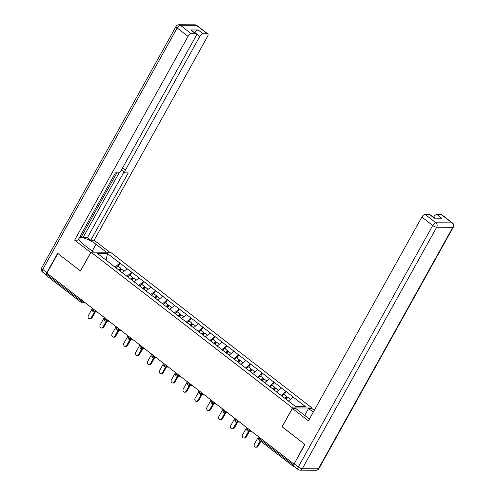 <?xml version="1.0" encoding="UTF-8"?>
<svg xmlns="http://www.w3.org/2000/svg" width="495" height="495" viewBox="0 0 495 495"><rect width="100%" height="100%" fill="white"/><g stroke="black" fill="none" stroke-linecap="round" stroke-linejoin="round"><path stroke-width="0.74" d="M312.054 408.016L110.515 252.246L91.006 252.153L292.551 407.93L312.054 408.016L311.776 408.524M106.097 260.123L107.458 253.576L97.565 253.527L121.795 272.392M107.458 253.576L119.988 263.123L118.256 266.23M122.24 272.733L127.209 268.711L119.988 263.123M127.042 268.711L131.849 272.3L130.123 275.399M134.102 281.903L139.076 277.881L131.849 272.3M138.903 277.881L143.717 281.469L141.985 284.569M145.969 291.072L150.938 287.05L143.717 281.469M150.771 287.05L155.578 290.639L153.852 293.739M157.831 300.242L162.805 296.22L155.578 290.639M162.632 296.22L167.446 299.809L165.714 302.915M169.698 309.412L174.667 305.39L167.446 299.809M174.5 305.39L179.308 308.979L177.581 312.085M181.56 318.582L186.535 314.56L179.308 308.979M186.361 314.56L191.175 318.149L189.443 321.255M193.427 327.752L198.396 323.73L191.175 318.149M198.229 323.73L203.037 327.319L201.31 330.425M205.289 336.922L210.264 332.9L203.037 327.319M210.09 332.9L214.904 336.489L213.172 339.595M217.156 346.092L222.125 342.07L214.904 336.489M221.958 342.07L226.766 345.659L225.039 348.765M229.018 355.268L233.993 351.24L226.766 345.659M233.819 351.24L238.633 354.828L236.901 357.935M240.886 364.438L245.854 360.416L238.633 354.828M245.687 360.41L250.495 363.998L248.768 367.104M252.747 373.607L257.722 369.586L250.495 363.998M257.548 369.579L262.362 373.168L260.63 376.274M264.615 382.777L269.583 378.755L262.362 373.168M269.416 378.755L274.224 382.338L272.498 385.444M276.476 391.947L281.451 387.925L274.224 382.338M281.278 387.925L286.091 391.508L284.359 394.614M288.424 401.049L293.312 397.095L286.091 391.508M293.145 397.095L305.502 406.643L295.608 406.599L121.789 272.25M126.881 276.321L131.682 272.293M138.742 285.491L143.544 281.463M150.61 294.661L155.411 290.639M162.471 303.831L167.273 299.809M174.339 313.001L179.141 308.979M186.2 322.171L191.002 318.149M198.068 331.341L202.87 327.319M209.929 340.511L214.731 336.489M221.797 349.68L226.599 345.659M233.659 358.85L238.46 354.828M245.526 368.02L250.328 363.998M257.388 377.19L262.189 373.168M269.255 386.36L274.057 382.338M281.117 395.53L285.918 391.508M293.659 465.776A1.609 0.718 127.7 0 0 293.702 466.68A1.609 0.718 127.7 0 0 293.937 466.748L294.494 466.754M282.169 426.783L304.722 444.3L294.11 463.964M91.006 252.153L80.518 271.006L57.853 253.49L46.907 273.147L293.783 463.957M85.332 302.847L82.263 302.829A1.609 1.367 -89.7 0 1 81.52 302.569A1.609 0.718 -52.3 0 1 81.285 302.495L46.833 275.863A1.609 0.718 -52.3 0 1 46.963 274.589L47.508 273.611M282.063 426.783L292.551 407.93M115.013 267.151L119.815 263.123M258.526 436.708L254.393 444.133A1.986 1.683 -89.7 0 0 257.208 446.311L260.259 440.828M257.208 446.311L258.062 446.311A1.986 1.683 90.3 0 1 256.645 447.208L255.791 447.208M290.466 399.335L287.929 397.374L285.924 399.118M281.927 396.161L284.012 394.348L286.939 396.606L287.057 397.528L285.559 398.834M284.941 398.351L286.939 396.606M258.062 446.311L260.859 441.293M246.665 427.538L242.531 434.963A1.986 1.683 -89.7 0 0 245.347 437.141L248.645 431.213M245.347 437.141L246.201 437.141A1.986 1.683 90.3 0 1 244.784 438.038L243.93 438.038M278.605 390.165L276.068 388.204L274.063 389.949M270.066 386.991L272.151 385.178L275.078 387.436L275.189 388.358L273.692 389.664M273.073 389.181L275.078 387.436M246.201 437.141L249.492 431.219M234.797 418.368L230.664 425.793A1.986 1.683 -89.7 0 0 233.479 427.965L236.777 422.043M233.479 427.965L234.333 427.971A1.986 1.683 90.3 0 1 232.916 428.868L232.062 428.868M266.737 380.995L264.2 379.034L262.195 380.779M258.198 377.821L260.283 376.008L263.21 378.267L263.328 379.189L261.83 380.494M261.212 380.012L263.21 378.267M234.333 427.971L237.631 422.049M222.936 409.198L218.802 416.623A1.986 1.683 -89.7 0 0 221.618 418.795L224.916 412.873M221.618 418.795L222.472 418.801A1.986 1.683 90.3 0 1 221.055 419.698L220.201 419.692M254.876 371.825L252.339 369.864L250.334 371.609M246.337 368.651L248.422 366.838L251.349 369.097L251.46 370.019L249.963 371.324M249.344 370.842L251.349 369.097M222.472 418.801L225.763 412.88M211.068 400.028L206.935 407.453A1.986 1.683 -89.7 0 0 209.75 409.625L213.048 403.703M209.75 409.625L210.604 409.631A1.986 1.683 90.3 0 1 209.187 410.528L208.333 410.522M243.008 362.656L240.471 360.694L238.466 362.439M234.469 359.481L236.554 357.662L239.481 359.927L239.599 360.849L238.101 362.154M237.482 361.672L239.481 359.927M210.604 409.631L213.902 403.71M199.207 390.858L195.073 398.283A1.986 1.683 -89.7 0 0 197.889 400.455L201.187 394.534M197.889 400.455L198.743 400.461A1.986 1.683 90.3 0 1 197.326 401.358L196.472 401.352M231.146 353.486L228.61 351.524L226.605 353.269M222.608 350.311L224.693 348.492L227.62 350.757L227.731 351.679L226.234 352.985M225.615 352.502L227.62 350.757M198.743 400.461L202.034 394.54M87.07 247.178L93.716 252.165M304.703 415.385L308.527 408.511L311.881 408.524L314.257 410.361M308.527 408.511L313.255 412.168M294.209 463.778L298.318 466.952A3.218 1.429 127.7 0 0 298.052 469.507L293.95 466.333A3.218 1.429 -52.3 0 1 294.209 463.778L304.951 444.479L282.138 426.839L292.378 408.437L295.732 408.455L306.535 416.802A12.072 3.484 29.1 0 0 309.524 418.869M292.378 408.437L308.428 420.843L421.845 217.07A3.218 1.429 -52.3 0 1 425.05 214.385L429.375 214.403A3.218 1.429 -52.3 0 1 429.839 214.545L434.523 218.165M434.969 218.165L433.614 217.119A3.218 1.429 -52.3 0 1 436.819 214.434L441.144 214.453A3.218 1.429 -52.3 0 1 441.614 214.601L452.486 223.004A3.218 1.429 127.7 0 0 452.022 222.861L441.144 214.453M429.375 214.403L434.239 218.165L441.689 218.196L436.819 214.434M90.789 252.543L74.634 240.143L188.057 36.37L177.179 27.961L42.774 269.441L46.883 272.615L57.624 253.31L80.438 270.951L90.684 252.543M93.53 252.165L83.24 244.214A12.072 3.484 29.1 0 1 79.089 238.373A12.072 3.484 29.1 0 1 96.03 244.27L106.32 252.221M109.68 252.24L94.137 240.23L90.783 240.217L128.255 172.891L125.588 172.879A3.218 1.429 127.7 0 1 125.117 172.73A3.218 1.429 127.7 0 1 125.377 170.175L199.825 36.42L194.956 32.658A3.218 1.429 -52.3 0 1 198.161 29.972L190.711 29.941A3.218 1.429 -52.3 0 1 191.181 30.084L196.051 33.846A3.218 1.429 127.7 0 0 195.581 33.703L191.262 33.685A3.218 1.429 127.7 0 0 188.057 36.37M80.066 236.424L81.539 236.431L83.061 237.606L87.436 237.631L90.783 240.217M196.051 33.846A3.218 1.429 127.7 0 1 195.791 36.401L121.343 170.156A3.218 1.429 127.7 0 1 118.138 172.842L115.465 172.829L77.987 240.155L74.634 240.143M94.137 240.23L207.56 36.457A3.218 1.429 127.7 0 0 207.82 33.901A3.218 1.429 127.7 0 0 207.349 33.753L203.03 33.734A3.218 1.429 127.7 0 0 199.825 36.42M46.883 272.615A3.218 1.429 127.7 0 0 46.617 275.171A3.218 1.429 127.7 0 0 46.709 275.226M83.061 237.606L119.369 172.371M81.539 236.431L116.938 172.835M87.436 237.631L124.028 171.889M125.117 172.73L121.77 170.144A3.218 1.429 -52.3 0 1 121.535 169.81M187.339 381.688L183.206 389.113A1.986 1.683 -89.7 0 0 186.021 391.285L189.319 385.364M186.021 391.285L186.875 391.291A1.986 1.683 90.3 0 1 185.458 392.189L184.604 392.182M219.279 344.316L216.742 342.354L214.737 344.099M210.74 341.135L212.825 339.322L215.752 341.587L215.87 342.509L214.372 343.808M213.753 343.332L215.752 341.587M186.875 391.291L190.173 385.37M175.478 372.518L171.344 379.943A1.986 1.683 -89.7 0 0 174.16 382.115L177.458 376.194M174.16 382.115L175.013 382.121A1.986 1.683 90.3 0 1 173.597 383.019L172.743 383.012M207.417 335.146L204.881 333.185L202.876 334.923M198.879 331.966L200.964 330.153L203.891 332.417L204.002 333.339L202.504 334.639M201.886 334.162L203.891 332.417M175.013 382.121L178.305 376.2M163.61 363.349L159.483 370.774A1.986 1.683 -89.7 0 0 162.292 372.945L165.59 367.024M162.292 372.945L163.146 372.952A1.986 1.683 90.3 0 1 161.729 373.849L160.875 373.843M195.55 325.976L193.013 324.015L191.008 325.753M187.017 322.796L189.096 320.983L192.023 323.247L192.14 324.169L190.643 325.469M190.024 324.992L192.023 323.247M163.146 372.952L166.444 367.03M151.748 354.179L147.615 361.604A1.986 1.683 -89.7 0 0 150.43 363.775L153.728 357.854M150.43 363.775L151.284 363.782A1.986 1.683 90.3 0 1 149.867 364.679L149.014 364.673M183.688 316.8L181.151 314.839L179.147 316.583M175.15 313.626L177.235 311.813L180.161 314.078L180.273 314.999L178.775 316.299M178.157 315.822L180.161 314.078M151.284 363.782L154.576 357.86M139.881 345.009L135.754 352.434A1.986 1.683 -89.7 0 0 138.563 354.606L141.861 348.684M138.563 354.606L139.417 354.612A1.986 1.683 90.3 0 1 138 355.509L137.146 355.503M171.821 307.63L169.284 305.669L167.279 307.414M163.288 304.456L165.367 302.643L168.294 304.908L168.411 305.83L166.914 307.129M166.295 306.653L168.294 304.908M139.417 354.612L142.715 348.684M128.019 335.839L123.886 343.258A1.986 1.683 -89.7 0 0 126.701 345.436L129.999 339.514M126.701 345.436L127.555 345.442A1.986 1.683 90.3 0 1 126.138 346.339L125.284 346.333M159.959 298.46L157.422 296.499L155.418 298.244M151.421 295.286L153.506 293.473L156.432 295.738L156.544 296.654L155.046 297.959M154.428 297.483L156.432 295.738M127.555 345.442L130.847 339.514M116.152 326.669L112.025 334.088A1.986 1.683 -89.7 0 0 114.834 336.266L118.132 330.344M114.834 336.266L115.688 336.272A1.986 1.683 90.3 0 1 114.271 337.169L113.417 337.163M148.092 289.29L145.555 287.329L143.55 289.074M139.559 286.116L141.638 284.303L144.565 286.568L144.682 287.484L143.185 288.789M142.566 288.313L144.565 286.568M115.688 336.272L118.986 330.344M104.29 317.499L100.157 324.918A1.986 1.683 -89.7 0 0 102.972 327.096L106.27 321.175M102.972 327.096L103.826 327.096A1.986 1.683 90.3 0 1 102.409 327.999L101.555 327.993M136.23 280.121L133.693 278.159L131.689 279.904M127.691 276.946L129.777 275.133L132.703 277.398L132.815 278.314L131.317 279.619M130.699 279.143L132.703 277.398M103.826 327.096L107.118 321.175M92.423 308.329L88.296 315.748A1.986 1.683 -89.7 0 0 91.105 317.926L94.403 312.005M91.105 317.926L91.959 317.926A1.986 1.683 90.3 0 1 90.542 318.823L89.694 318.823M124.363 270.951L121.826 268.989L119.821 270.734M115.83 267.776L117.909 265.964L120.836 268.228L120.953 269.144L119.456 270.449M118.837 269.973L120.836 268.228M91.959 317.926L95.257 312.005M259.931 437.79L259.386 438.768L293.665 465.269M259.238 437.258L258.829 437.995A1.609 0.464 -150.9 0 0 259.386 438.768A1.609 0.718 127.7 0 0 259.25 440.049L293.702 466.68M46.963 274.589L81.415 301.22L81.96 300.242M83.698 301.585L83.408 302.105A1.609 1.367 -89.7 0 1 82.263 302.829A1.609 1.609 0 0 1 81.285 302.495A1.609 0.718 -52.3 0 1 81.415 301.22A1.609 0.464 29.1 0 0 83.408 302.105L84.379 302.105M249.802 429.969L249.511 430.489L250.482 430.489M247.624 430.953A1.609 1.367 -89.7 0 0 249.511 430.489A1.609 0.464 29.1 0 1 247.519 429.598A1.609 0.464 -150.9 0 1 246.968 428.818A1.609 1.609 0 0 0 248.366 431.213L251.435 431.225M237.94 420.793L237.649 421.313L238.615 421.319M226.073 411.623L225.782 412.143L226.753 412.149M214.211 402.454L213.92 402.973L214.886 402.979M202.344 393.284L202.053 393.803L203.024 393.81M190.482 384.114L190.191 384.634L191.157 384.64M178.615 374.944L178.324 375.464L179.295 375.47M166.753 365.774L166.462 366.294L167.428 366.3M154.886 356.604L154.595 357.124L155.566 357.13M143.024 347.434L142.733 347.954L143.699 347.96M131.156 338.264L130.866 338.784L131.837 338.79M119.295 329.095L119.004 329.614L119.969 329.621M107.427 319.925L107.137 320.444L108.108 320.451M95.566 310.755L95.275 311.275L96.24 311.281M235.756 421.783A1.609 1.367 -89.7 0 0 237.649 421.313A1.609 0.464 29.1 0 1 235.657 420.428A1.609 0.464 -150.9 0 1 235.1 419.649A1.609 1.609 0 0 0 236.499 422.043L239.568 422.056M223.895 412.613A1.609 1.367 -89.7 0 0 225.782 412.143A1.609 0.464 29.1 0 1 223.79 411.258A1.609 0.464 -150.9 0 1 223.239 410.479A1.609 1.609 0 0 0 224.637 412.873L227.706 412.886M212.027 403.437A1.609 1.367 -89.7 0 0 213.92 402.973A1.609 0.464 29.1 0 1 211.928 402.089A1.609 0.464 -150.9 0 1 211.371 401.309A1.609 1.609 0 0 0 212.77 403.703L215.839 403.716M200.166 394.268A1.609 1.367 -89.7 0 0 202.053 393.803A1.609 0.464 29.1 0 1 200.06 392.919A1.609 0.464 -150.9 0 1 199.51 392.139A1.609 1.609 0 0 0 200.908 394.534L203.977 394.546M188.298 385.098A1.609 1.367 -89.7 0 0 190.191 384.634A1.609 0.464 29.1 0 1 188.199 383.749A1.609 0.464 -150.9 0 1 187.642 382.969A1.609 1.609 0 0 0 189.041 385.364L192.11 385.376M176.437 375.928A1.609 1.367 -89.7 0 0 178.324 375.464A1.609 0.464 29.1 0 1 176.331 374.579A1.609 0.464 -150.9 0 1 175.781 373.799A1.609 1.609 0 0 0 177.179 376.194L180.248 376.206M164.569 366.758A1.609 1.367 -89.7 0 0 166.462 366.294A1.609 0.464 29.1 0 1 164.47 365.409A1.609 0.464 -150.9 0 1 163.913 364.629A1.609 1.609 0 0 0 165.311 367.024L168.38 367.036M152.708 357.588A1.609 1.367 -89.7 0 0 154.595 357.124A1.609 0.464 29.1 0 1 152.602 356.239A1.609 0.464 -150.9 0 1 152.052 355.46A1.609 1.609 0 0 0 153.45 357.854L156.519 357.866M140.84 348.418A1.609 1.367 -89.7 0 0 142.733 347.954A1.609 0.464 29.1 0 1 140.741 347.069A1.609 0.464 -150.9 0 1 140.184 346.29A1.609 1.609 0 0 0 141.582 348.684L144.651 348.697M128.978 339.248A1.609 1.367 -89.7 0 0 130.866 338.784A1.609 0.464 29.1 0 1 128.873 337.899A1.609 0.464 -150.9 0 1 128.323 337.12A1.609 1.609 0 0 0 129.721 339.514L132.79 339.527M117.111 330.078A1.609 1.367 -89.7 0 0 119.004 329.614A1.609 0.464 29.1 0 1 117.012 328.729A1.609 0.464 -150.9 0 1 116.455 327.95A1.609 1.609 0 0 0 117.853 330.344L120.922 330.357M105.249 320.909A1.609 1.367 -89.7 0 0 107.137 320.444A1.609 0.464 29.1 0 1 105.144 319.56A1.609 0.464 -150.9 0 1 104.594 318.78A1.609 1.609 0 0 0 105.992 321.168L109.061 321.187M93.382 311.739A1.609 1.367 -89.7 0 0 95.275 311.275A1.609 0.464 29.1 0 1 93.283 310.39A1.609 0.464 -150.9 0 1 92.726 309.61A1.609 1.609 0 0 0 94.124 311.999L97.193 312.017M298.052 469.507A3.218 3.218 0 0 0 300.007 470.176A3.218 2.729 90.3 0 0 302.303 468.722A3.218 0.928 -150.9 0 1 298.318 466.952L432.723 225.472A3.218 0.928 -150.9 0 0 436.708 227.242L302.303 468.722L318.396 468.796L452.801 227.316L436.708 227.242A3.218 2.729 -89.7 0 0 435.928 222.787L452.022 222.861A3.218 2.729 90.3 0 1 452.801 227.316A3.218 0.928 -150.9 0 0 453.333 227.118A3.218 3.218 0 0 0 452.486 223.004M425.05 214.385L435.928 222.787A3.218 1.429 127.7 0 0 432.723 225.472L421.845 217.07M318.929 468.598A3.218 0.928 -150.9 0 1 318.396 468.796A3.218 2.729 -89.7 0 1 316.101 470.25A3.218 3.218 0 0 0 318.929 468.598L453.333 227.118M195.581 33.703L190.711 29.941M198.161 29.972L203.03 33.734M207.349 33.753L196.478 25.35L180.384 25.276L191.262 33.685M122.55 167.991L125.377 170.175M92.262 251.045L96.03 244.27M196.478 25.35A3.218 1.429 -52.3 0 1 196.948 25.493A3.218 3.218 0 0 0 194.993 24.824A3.218 2.729 90.3 0 1 196.478 25.35M180.384 25.276A3.218 2.729 -89.7 0 0 178.899 24.75A3.218 3.218 0 0 0 176.072 26.402A3.218 0.928 -150.9 0 0 177.179 27.961A3.218 1.429 -52.3 0 1 180.384 25.276M46.617 275.171L42.514 271.996A3.218 1.429 -52.3 0 1 42.774 269.441A3.218 0.928 -150.9 0 1 41.667 267.882L176.072 26.402M258.829 437.995A1.609 1.609 0 0 0 259.25 440.049M247.37 428.088L246.968 428.818M235.509 418.918L235.1 419.649M223.641 409.749L223.239 410.479M211.78 400.579L211.371 401.309M199.918 391.409L199.51 392.139M188.051 382.239L187.642 382.969M176.189 373.069L175.781 373.799M164.321 363.899L163.913 364.629M152.46 354.729L152.052 355.46M140.592 345.56L140.184 346.29M128.731 336.39L128.323 337.12M116.863 327.22L116.455 327.95M105.002 318.044L104.594 318.78M93.134 308.874L92.726 309.61M300.007 470.176L316.101 470.25M207.82 33.901L196.948 25.493M194.993 24.824L178.899 24.75M41.667 267.882A3.218 3.218 0 0 0 42.514 271.996"/></g></svg>
